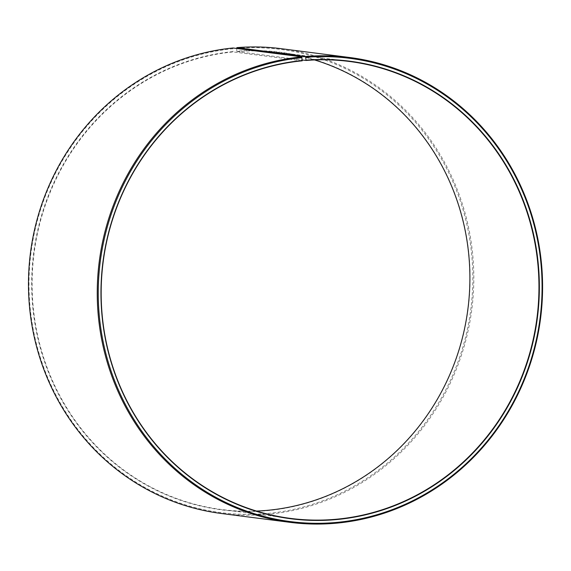 <?xml version="1.0" encoding="UTF-8"?>
<svg xmlns="http://www.w3.org/2000/svg" width="571" height="571" viewBox="0 0 571 571"><rect width="100%" height="100%" fill="white"/><g stroke="black" fill="none" stroke-linecap="round" stroke-linejoin="round"><path stroke-width="0.43" stroke-dasharray="2.85 2.14" d="M256.486 511.052A230.356 218.707 -82.7 0 1 221.577 509.525A230.356 218.707 -82.7 0 1 32.176 277.963A230.356 218.707 -82.7 0 1 233.154 51.918L302.216 60.812M236.672 48.456L236.844 51.24A230.67 219.007 -82.7 0 1 469.647 263.238A230.67 219.007 -82.7 0 1 264.951 510.838A230.67 219.007 -82.7 0 1 32.276 300.846A230.67 219.007 -82.7 0 1 233.025 51.59L233.154 51.918M236.672 48.392A233.532 221.719 -82.7 0 1 472.36 263.017A233.532 221.719 -82.7 0 1 265.13 513.686A233.532 221.719 -82.7 0 1 29.571 301.095A233.532 221.719 -82.7 0 1 232.804 48.742L233.025 51.59M281.075 48.663A234.324 222.476 -82.7 0 1 473.68 286.264A234.324 222.476 -82.7 0 1 265.422 514.514A234.324 222.476 -82.7 0 1 221.22 513.479M232.989 47.985L232.804 48.742M236.844 51.24L236.958 51.568A230.356 218.707 -82.7 0 1 280.418 52.582A230.356 218.707 -82.7 0 1 314.571 59.948M236.958 51.568L302.252 59.976M290.646 518.418L221.577 509.525M349.481 61.475L280.418 52.582"/><path stroke-width="0.86" d="M302.252 59.976L306.027 60.462A230.356 218.707 -82.7 0 1 349.481 61.475A230.356 218.707 -82.7 0 1 538.824 295.05A230.356 218.707 -82.7 0 1 334.099 519.432A230.356 218.707 -82.7 0 1 290.646 518.418A230.356 218.707 -82.7 0 1 101.238 286.856A230.356 218.707 -82.7 0 1 302.216 60.812L301.759 56.843L232.989 47.985A234.324 222.476 -82.7 0 0 28.55 277.927A234.324 222.476 -82.7 0 0 221.22 513.479L289.989 522.337A234.324 222.476 -82.7 0 1 97.32 286.778A234.324 222.476 -82.7 0 1 301.759 56.843M314.571 59.948A230.356 218.707 -82.7 0 1 468.441 304.514A230.356 218.707 -82.7 0 1 265.03 510.538A230.356 218.707 -82.7 0 1 256.486 511.052M306.027 60.462L305.635 56.486L236.865 47.636L236.672 48.456M236.865 47.636A234.324 222.476 -82.7 0 1 281.075 48.663L349.845 57.521A234.324 222.476 -82.7 0 1 542.45 295.114A234.324 222.476 -82.7 0 1 334.192 523.364A234.324 222.476 -82.7 0 1 289.989 522.337M305.635 56.486A234.324 222.476 -82.7 0 1 349.845 57.521M305.935 57.314A233.532 221.719 -82.7 0 1 541.622 271.939A233.532 221.719 -82.7 0 1 334.392 522.608A233.532 221.719 -82.7 0 1 98.833 310.01A233.532 221.719 -82.7 0 1 302.073 57.664M306.106 60.162A230.67 219.007 -82.7 0 1 538.91 272.16A230.67 219.007 -82.7 0 1 334.221 519.76A230.67 219.007 -82.7 0 1 101.545 309.767A230.67 219.007 -82.7 0 1 302.295 60.505"/></g></svg>
